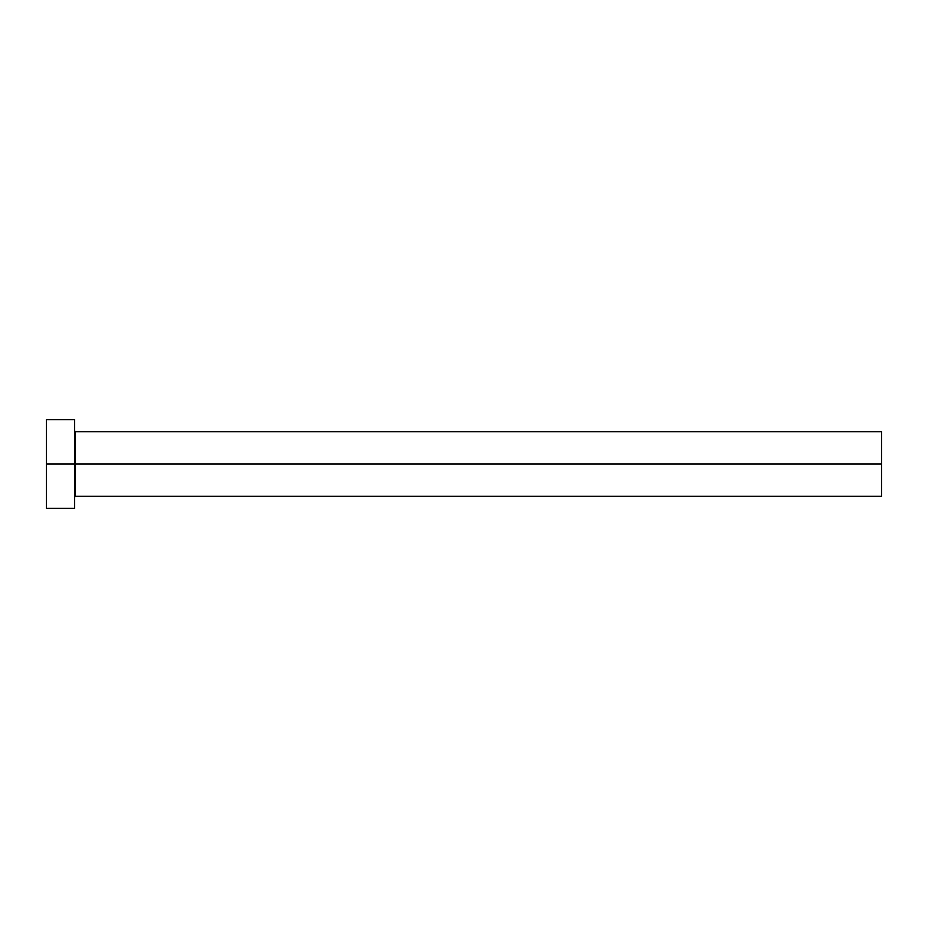 <?xml version="1.0" encoding="UTF-8"?>
<svg xmlns="http://www.w3.org/2000/svg" width="928" height="928" viewBox="0 0 928 928"><rect width="100%" height="100%" fill="white"/><g stroke="black" fill="none" stroke-linecap="round" stroke-linejoin="round"><path stroke-width="1.39" d="M74.646 430.917L75.446 431.717L75.446 464L881.6 464L881.6 496.283L881.6 464L75.446 464L75.446 431.717L75.446 464L46.4 464L46.4 508.382L74.646 508.382L74.646 419.618L74.646 508.382M46.4 508.382L46.4 419.618L46.4 464L75.446 464L75.446 496.283L881.6 496.283M881.6 464L881.6 431.717L881.6 464M75.446 464L75.446 496.283L75.446 464M46.4 419.618L74.646 419.618M75.446 431.717L881.6 431.717M75.446 496.283L74.646 497.083"/></g></svg>
